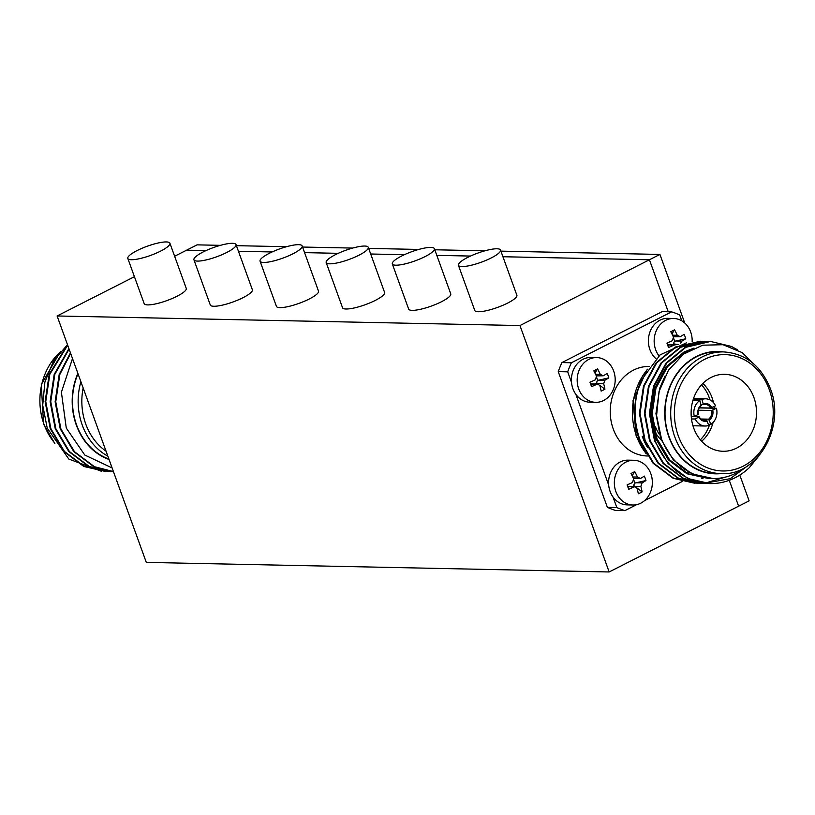 <?xml version="1.0" encoding="UTF-8"?>
<svg xmlns="http://www.w3.org/2000/svg" width="815" height="815" viewBox="0 0 815 815"><rect width="100%" height="100%" fill="white"/><g stroke="black" fill="none" stroke-linecap="round" stroke-linejoin="round"><path stroke-width="1.22" d="M160.667 251.081A22.382 4.88 -19.9 0 0 169.907 243.216A22.382 4.88 -19.9 0 0 137.052 250.592A22.382 4.88 -19.9 0 0 127.823 258.447A22.382 4.88 -19.9 0 0 160.667 251.081M127.823 258.447L144.174 303.628A22.382 4.88 -19.9 0 0 177.018 296.252A22.382 4.88 -19.9 0 0 186.258 288.398L169.907 243.216M226.794 252.446A22.382 4.88 -19.9 0 0 236.024 244.582A22.382 4.88 -19.9 0 0 203.18 251.957A22.382 4.88 -19.9 0 0 193.939 259.822A22.382 4.88 -19.9 0 0 226.794 252.446M193.939 259.822L210.29 304.993A22.382 4.88 -19.9 0 0 243.145 297.618A22.382 4.88 -19.9 0 0 252.375 289.763L236.024 244.582M292.911 253.811A22.382 4.88 -19.9 0 0 302.151 245.957A22.382 4.88 -19.9 0 0 269.296 253.322A22.382 4.88 -19.9 0 0 260.067 261.187A22.382 4.88 -19.9 0 0 292.911 253.811M260.067 261.187L276.417 306.359A22.382 4.88 -19.9 0 0 309.262 298.993A22.382 4.88 -19.9 0 0 318.502 291.128L302.151 245.957M359.038 255.177A22.382 4.88 -19.9 0 0 368.268 247.322A22.382 4.88 -19.9 0 0 335.423 254.688A22.382 4.88 -19.9 0 0 326.183 262.552A22.382 4.88 -19.9 0 0 359.038 255.177M326.183 262.552L342.534 307.734A22.382 4.88 -19.9 0 0 375.389 300.358A22.382 4.88 -19.9 0 0 384.619 292.493L368.268 247.322M425.155 256.552A22.382 4.88 -19.9 0 0 434.395 248.687A22.382 4.88 -19.9 0 0 401.54 256.063A22.382 4.88 -19.9 0 0 392.31 263.917A22.382 4.88 -19.9 0 0 425.155 256.552M392.31 263.917L408.661 309.099A22.382 4.88 -19.9 0 0 441.506 301.723A22.382 4.88 -19.9 0 0 450.746 293.869L434.395 248.687M491.282 257.917A22.382 4.88 -19.9 0 0 500.512 250.052A22.382 4.88 -19.9 0 0 467.667 257.428A22.382 4.88 -19.9 0 0 458.427 265.293A22.382 4.88 -19.9 0 0 491.282 257.917M458.427 265.293L474.778 310.464A22.382 4.88 -19.9 0 0 507.633 303.088A22.382 4.88 -19.9 0 0 516.863 295.234L500.512 250.052M146.303 562.391L57.101 315.976L519.96 325.552L609.162 571.967L146.303 562.391M220.407 245.346L197.067 244.857L186.574 250.195L206.001 250.592L186.574 250.195L174.624 256.267M238.449 251.264L272.118 251.967L238.449 251.264M304.565 252.63L338.245 253.333L304.565 252.63M370.693 254.005L404.362 254.698L370.693 254.005M436.809 255.37L470.489 256.063L436.809 255.37M500.909 251.142L659.926 254.433L649.423 259.771L502.937 256.735L649.423 259.771L668.249 311.788L649.423 259.771L519.96 325.552M739.796 475.084L749.128 500.848L738.624 506.186L729.262 480.31L738.624 506.186L609.162 571.967M134.424 276.693L57.101 315.976M236.421 245.672L286.523 246.711M302.538 247.047L352.651 248.076M368.665 248.412L418.767 249.441M434.782 249.777L484.894 250.816M659.926 254.433L684.743 323.005M101.366 471.243L68.786 459.028L47.219 428.058L42.716 405.238L44.896 382.062L53.474 361.065L67.492 344.674M77.873 373.341A61.206 51.987 91.2 0 0 76.325 425.104A61.206 51.987 91.2 0 0 109.047 459.466M72.504 358.519L61.4 392.249L66.28 428.069L84.77 455.025L112.113 467.942M108.904 459.059A60.87 51.702 -88.8 0 1 76.59 424.972A60.87 51.702 -88.8 0 1 78.016 373.749M70.457 352.864L59.2 374.462L55.125 401.744L60.239 428.843L73.819 451.653L93.827 466.689L113.438 471.61M70.66 353.435L59.821 374.472L55.746 401.754L60.87 428.863L74.44 451.663L94.448 466.71L113.428 471.579M67.523 344.765L49.195 374.258L45.131 401.53L50.245 428.639L63.815 451.449L83.823 466.486L105.543 471.478M67.686 345.224L49.827 374.268L45.752 401.551L50.866 428.649L64.446 451.459L84.454 466.496L108.049 471.478M68.908 348.586L54.198 374.36L50.123 401.632L55.247 428.741L68.817 451.551L88.825 466.588L110.229 471.569L112.735 471.559M69.092 349.095L54.819 374.37L50.754 401.652L55.868 428.751L69.438 451.561L89.446 466.608L113.04 471.579M713.471 402.63A36.247 30.797 91.2 0 0 712.004 397.567A36.247 30.797 91.2 0 0 702.836 383.447M709.947 399.88A36.247 30.797 91.2 0 0 709.172 397.506A36.247 30.797 91.2 0 0 701.491 384.853M753.906 397.506A38.488 32.692 91.2 0 0 723.058 374.329A38.488 32.692 91.2 0 0 693.718 428.089A38.488 32.692 91.2 0 0 721.469 451.204A38.488 32.692 91.2 0 0 753.906 397.506M723.425 351.907A61.206 51.987 91.2 0 0 675.309 375.99A61.206 51.987 91.2 0 0 668.881 436.962A61.206 51.987 91.2 0 0 720.908 473.617M757.848 367.881L742.2 352.62L723.017 344.714L702.673 345.193L683.693 354.026L668.494 370.163L659.029 391.577L656.584 415.569L661.546 439.132C669.614 458.906 682.726 471.437 700.869 476.714A65.923 55.991 91.2 0 0 712.87 478.507A65.923 55.991 91.2 0 0 744.951 467.464M759.101 455.707L749.321 467.627A71.048 60.351 -88.8 0 1 710.059 483.58A71.048 60.351 -88.8 0 1 704.985 483.224L730.291 478.66L751.858 462.757M649.198 366.485L649.168 366.485A44.754 38.02 91.2 0 0 613.257 429.016A44.754 38.02 91.2 0 0 647.314 455.982L647.487 455.982M642.22 436.27A60.87 51.702 91.2 0 0 647.416 447.272M686.22 472.843A60.87 51.702 91.2 0 0 688.543 472.945M697.324 483.264L673.73 478.293L653.722 463.246L640.142 440.436C632.99 420 633.377 399.941 641.283 380.238L660.119 354.861L686.688 342.738M694.818 483.264L673.109 478.273L653.09 463.236L639.52 440.426L637.564 434.466A71.048 60.351 91.2 0 1 641.283 380.238M737.565 349.849L731.401 346.426L710.568 341.454L685.843 347.302L666.69 363.072L654.099 386.371L650.024 413.643L655.138 440.752C665.264 465.406 681.88 479.556 704.985 483.224M710.568 341.454L685.211 347.292L666.069 363.062L653.477 386.361L649.402 413.633L654.516 440.742L668.086 463.541L688.105 478.588L709.784 483.57M707.318 483.478L683.724 478.497L663.716 463.46L650.146 440.65L645.032 413.541L649.097 386.269L661.688 362.97L680.841 347.2L705.576 341.353L707.756 341.444M704.822 483.468L683.102 478.487L663.094 463.44L649.514 440.63L644.4 413.531L648.475 386.249L661.067 362.96L680.219 347.19L705.26 341.353M702.316 483.377L678.732 478.395L658.714 463.348L645.144 440.548L640.03 413.439L644.105 386.157L656.696 362.869L675.839 347.098L700.574 341.251L702.754 341.342M726.084 476.928L704.822 483.203M704.517 483.224L702.326 483.346M702.01 483.356L699.504 483.356L678.1 478.374L658.092 463.338L644.522 440.528L639.408 413.429L643.473 386.147L656.065 362.848L675.217 347.078L700.258 341.251M669.135 436.83A60.87 51.702 91.2 0 0 715.468 473.505L721.132 473.627A60.87 51.702 -88.8 0 1 674.81 436.952A60.87 51.702 -88.8 0 1 723.649 351.917L717.984 351.795A60.87 51.702 91.2 0 0 669.135 436.83M708.439 424.258L710.935 424.309L708.612 419.165A8.058 6.846 91.2 0 0 711.577 410.485L698.343 410.21M700.951 419.002L708.612 419.165M691.497 418.951L695.256 419.022L699.158 416.791A8.058 6.846 91.2 0 0 704.751 420.459A8.058 6.846 91.2 0 0 706.503 420.224L703.009 420.153M706.503 420.224L708.836 425.369A13.611 11.553 91.2 0 1 705.107 426.021L692.954 425.766M691.252 416.628L699.158 416.791M692.933 400.379L699.841 400.522L701.226 405.646A8.058 6.846 91.2 0 0 698.261 414.326L694.36 416.567L691.242 416.496M703.335 404.586L701.939 399.462A13.611 11.553 91.2 0 1 705.668 398.81A13.611 11.553 91.2 0 1 715.529 405.809L710.68 408.02A8.058 6.846 91.2 0 0 705.087 404.352A8.058 6.846 91.2 0 0 703.335 404.586L701.297 404.546M693.28 399.279L701.939 399.462M711.577 410.485L716.426 408.274L699.26 407.918M699.341 407.785L710.68 408.02M712.758 410.128A8.955 7.6 -88.8 0 1 709.376 420M712.87 478.507L691.915 473.861L673.333 459.905L660.71 438.745L655.943 413.592L659.702 388.286L664.979 376.153M691.324 349.35L685.354 351.958L667.607 366.597L655.953 388.215L652.194 413.521L656.961 438.664L669.584 459.833L688.166 473.79L708.052 478.405L686.923 473.76L668.331 459.803L655.718 438.643L650.941 413.49L654.7 388.185L666.364 366.567L684.101 351.937L694.003 348.097M710.935 424.309A13.611 11.553 91.2 0 0 716.426 408.274M654.577 431.054A36.247 30.797 91.2 0 0 661.189 439.978M700.35 439.794A36.247 30.797 91.2 0 0 709.702 424.279M681.809 320.845L679.659 314.926A102.935 87.439 91.2 0 0 671.58 311.85L662.137 311.656L561.932 362.573A102.935 87.439 91.2 0 0 558.244 371.63L607.379 507.348A102.935 87.439 91.2 0 0 615.457 510.424L624.901 510.618L636.668 504.638M671.58 311.85L571.386 362.767A102.935 87.439 91.2 0 0 567.688 371.823L571.509 382.367M575.838 394.317L608.683 485.037M613.002 496.997L616.823 507.541A102.935 87.439 91.2 0 0 624.901 510.618M644.533 500.644L682.155 481.522M571.386 362.767L561.932 362.573M616.823 507.541L607.379 507.348M567.688 371.823L558.244 371.63M703.498 403.761A8.955 7.6 -88.8 0 1 711.862 407.673M698.027 414.703A8.955 7.6 -88.8 0 1 701.399 404.831M707.277 421.07A8.955 7.6 -88.8 0 1 698.913 417.168M699.841 400.522A13.611 11.553 91.2 0 0 694.36 416.567M695.256 419.022A13.611 11.553 91.2 0 0 705.107 426.021M655.321 426.367A36.247 30.797 91.2 0 0 659.141 434.089M701.634 441.261A36.247 30.797 91.2 0 0 713.064 422.527M714.317 408.223A36.247 30.797 91.2 0 0 714.144 406.512M588.756 359.425A22.382 19.01 -88.8 0 1 596.651 357.581A22.382 19.01 -88.8 0 1 611.688 366.882A22.382 19.01 -88.8 0 1 603.62 400.491A22.382 19.01 -88.8 0 1 595.724 402.335A22.382 19.01 -88.8 0 1 577.509 384.303A22.382 19.01 -88.8 0 1 588.756 359.425M595.724 402.335L589.948 402.213A22.382 19.01 -88.8 0 1 571.743 384.181A22.382 19.01 -88.8 0 1 582.98 359.303A22.382 19.01 -88.8 0 1 590.875 357.469L596.651 357.581M600.288 374.401L603.283 375.797A35.728 7.793 -19.9 0 0 607.185 373.423A35.025 29.452 49.8 0 1 608.795 377.865A35.728 7.793 160.1 0 1 604.883 380.228L603.681 383.763A35.728 17.166 63.1 0 1 604.924 389.183A35.025 21.496 178.3 0 1 601.144 391.108A35.728 17.166 -116.9 0 0 599.901 385.678L597.925 384.069L596.906 384.283A35.728 7.793 160.1 0 1 591.547 386.626L589.938 382.184A35.728 7.793 -19.9 0 0 595.307 379.851L596.509 376.316A35.728 17.166 -116.9 0 0 593.809 370.866A35.025 8.262 -34.6 0 1 597.589 368.94A35.728 17.166 63.1 0 1 600.288 374.401L595.571 374.299M596.315 375.888L603.283 375.797M603.681 383.763L597.538 383.631L596.825 383.03A2.69 2.282 -88.8 0 1 597.721 380.401L608.795 377.865M596.906 384.283L590.702 383.967A2.69 2.282 -88.8 0 1 591.15 383.926L597.925 384.069M596.825 383.03L594.909 384.008M596.743 377.702L597.721 380.401M590.702 383.967L590.05 382.143M594.95 373.026L597.589 368.94M590.763 384.16L591.547 386.626M597.538 383.631L598.129 384.079M599.759 385.312L604.924 389.183M658.968 355.839A22.382 19.01 -88.8 0 1 665.733 320.305A22.382 19.01 -88.8 0 1 673.628 318.471A22.382 19.01 -88.8 0 1 688.665 327.762A22.382 19.01 -88.8 0 1 692.159 341.689M655.922 358.661A22.382 19.01 -88.8 0 1 659.956 320.193A22.382 19.01 -88.8 0 1 667.852 318.349L673.628 318.471M671.927 333.916L674.576 329.831A35.728 17.166 63.1 0 1 677.265 335.281L680.26 336.677A35.728 7.793 -19.9 0 0 684.162 334.313A35.025 29.452 49.8 0 1 685.772 338.745A35.728 7.793 160.1 0 1 681.87 341.118L680.596 343.105M673.302 336.778L680.26 336.677M678.681 344.602L673.801 343.92A2.69 2.282 -88.8 0 1 674.698 341.291L685.772 338.745M667.74 345.04L667.689 344.857A2.69 2.282 -88.8 0 1 668.127 344.806L674.902 344.949L667.74 345.04L668.524 347.506L666.925 343.074A35.728 7.793 -19.9 0 0 672.283 340.731L673.485 337.206A35.728 17.166 -116.9 0 0 670.796 331.746A35.025 8.262 -34.6 0 1 674.576 329.831M673.801 343.92L671.886 344.888M673.73 338.592L674.698 341.291M667.689 344.857L667.027 343.034M673.883 345.173A35.728 7.793 160.1 0 1 668.524 347.506M674.514 344.521L675.105 344.969M625.92 462.095A22.382 19.01 -88.8 0 1 633.815 460.261A22.382 19.01 -88.8 0 1 648.852 469.552A22.382 19.01 -88.8 0 1 640.784 503.171A22.382 19.01 -88.8 0 1 632.888 505.005A22.382 19.01 -88.8 0 1 614.683 486.983A22.382 19.01 -88.8 0 1 625.92 462.095M632.888 505.005L627.112 504.882A22.382 19.01 -88.8 0 1 608.907 486.861A22.382 19.01 -88.8 0 1 620.144 461.983A22.382 19.01 -88.8 0 1 628.039 460.139L633.815 460.261M637.452 477.07L640.447 478.466A35.728 7.793 -19.9 0 0 644.349 476.103A35.025 29.452 49.8 0 1 645.959 480.534A35.728 7.793 160.1 0 1 642.057 482.908L640.845 486.433A35.728 17.166 63.1 0 1 642.088 491.863A35.025 21.496 178.3 0 1 638.308 493.778A35.728 17.166 -116.9 0 0 637.065 488.358L635.089 486.738L634.07 486.963A35.728 7.793 160.1 0 1 628.711 489.295L627.112 484.864A35.728 7.793 -19.9 0 0 632.471 482.521L633.673 478.996A35.728 17.166 -116.9 0 0 630.983 473.535A35.025 8.262 -34.6 0 1 634.763 471.62A35.728 17.166 63.1 0 1 637.452 477.07L632.746 476.979M633.489 478.568L640.447 478.466M640.845 486.433L634.702 486.311L633.989 485.699A2.69 2.282 -88.8 0 1 634.885 483.071L645.959 480.534M634.07 486.963L627.876 486.637A2.69 2.282 -88.8 0 1 628.314 486.596L635.089 486.738M633.989 485.699L632.073 486.677M633.917 480.381L634.885 483.071M627.876 486.637L627.214 484.823M632.114 475.705L634.763 471.62M627.927 486.83L628.711 489.295M634.702 486.311L635.293 486.759M636.933 487.981L642.088 491.863M107.855 456.166A60.87 51.702 -88.8 0 1 82.254 425.094A60.87 51.702 -88.8 0 1 80.899 381.695M59.373 352.773A60.87 51.702 91.2 0 0 44 424.299A60.87 51.702 91.2 0 0 53.973 442.178M83.161 387.96A58.181 49.42 91.2 0 0 85.769 424.055A58.181 49.42 91.2 0 0 106.042 451.174M646.152 370.988A60.87 51.702 91.2 0 0 636.546 436.157A60.87 51.702 91.2 0 0 645.113 452.213M678.325 435.913A58.181 49.42 91.2 0 0 743.137 466.19A58.181 49.42 91.2 0 0 769.299 389.682A58.181 49.42 91.2 0 0 704.486 359.405A58.181 49.42 91.2 0 0 678.325 435.913M598.74 380.106L604.883 380.228M672.558 335.189L677.265 335.281M675.716 340.986L681.87 341.118M635.904 482.775L642.057 482.908M105.237 471.467L105.858 471.478M110.229 471.569L110.86 471.579M54.88 443.615L43.572 424.146L41.29 384.609L60.341 351.642M695.134 483.264L694.512 483.254M710.059 483.58L709.508 483.57M705.128 483.478L704.506 483.458M700.136 483.377L699.504 483.356M705.576 341.353L704.944 341.342M700.574 341.251L699.953 341.24M721.132 473.627C757.614 476.123 785.915 426.968 770.409 388.745C761.108 365.752 745.521 353.476 723.649 351.917M646.183 453.975L636.128 436.005L633 400.664L647.324 369.164M703.05 478.303L701.797 478.283M705.668 398.81L693.514 398.566"/></g></svg>
